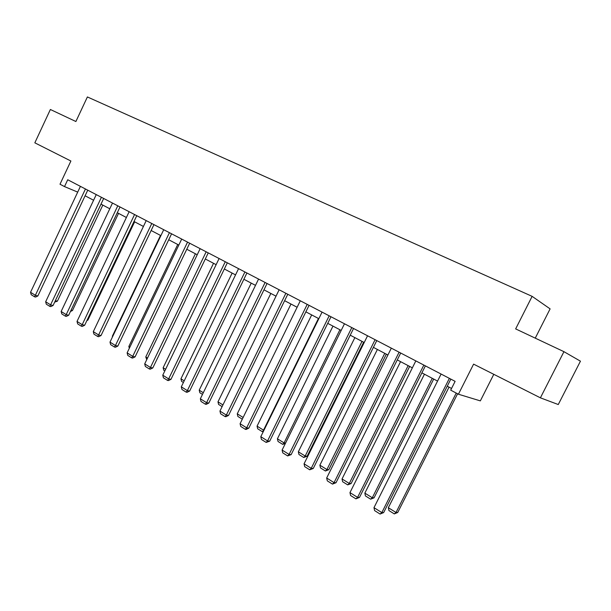 <?xml version="1.0" encoding="UTF-8"?>
<svg xmlns="http://www.w3.org/2000/svg" width="611" height="611" viewBox="0 0 611 611"><rect width="100%" height="100%" fill="white"/><g stroke="black" fill="none" stroke-linecap="round" stroke-linejoin="round"><path stroke-width="0.92" d="M458.426 394.225L450.689 390.146L455.119 381.348L67.722 179.756L64.514 186.599L60 184.224L70.891 161.014L34.835 142.829L50.377 109.491L75.886 121.52L87.388 96.95L532.12 296.35L515.653 328.901L563.945 351.676L580.45 361.177L558.271 404.535L540.399 397.83L473.594 364.133L458.426 394.225L480.345 400.885L493.787 374.314M563.945 351.676L540.399 397.83M535.251 338.143L550.106 308.876L532.12 296.35M85.097 195.78L93.59 200.248M100.998 204.143L109.789 208.763M117.297 212.712L126.393 217.493M134.008 221.495L143.417 226.444M151.146 230.507L160.892 235.632M168.728 239.756L178.817 245.057M186.775 249.242L197.223 254.734M205.304 258.98L216.126 264.67M224.329 268.985L235.548 274.881M243.881 279.265L255.505 285.375M263.967 289.828L276.019 296.167M284.627 300.688L297.122 307.264M305.867 311.854L318.835 318.675M327.725 323.349L341.19 330.429M350.225 335.179L364.202 342.527M373.397 347.361L387.916 354.999M397.272 359.917L412.356 367.845M421.88 372.855L437.56 381.096M447.252 386.198L451.544 388.451M64.514 186.599L77.712 192.114M449.36 378.354L381.829 512.591L383.655 512.583L450.819 379.11M441.096 374.054L373.978 507.665L381.829 512.591L380.088 514.05L374.604 510.597L373.978 507.665M383.655 512.583L380.088 514.05M456.226 393.064L396.02 512.499L388.336 507.726L449.039 387.137M397.73 512.492L394.301 513.912L396.02 512.499L397.73 512.492L457.586 393.782M394.301 513.912L388.94 510.567L388.336 507.726M423.843 365.072L357.58 497.385L359.474 497.43L425.378 365.874M415.831 360.902L349.966 492.603L357.58 497.385L355.915 498.851L350.592 495.506L349.966 492.603M359.474 497.43L355.915 498.851M399.098 352.196L334.057 482.637L336.012 482.736L400.701 353.036M391.323 348.155L326.671 478.001L334.057 482.637L332.468 484.111L327.305 480.857L326.671 478.001M336.012 482.736L332.468 484.111M432.252 378.308L372.298 497.759L364.843 493.123L424.446 374.207M374.077 497.805L370.656 499.179L372.298 497.759L374.077 497.805L433.688 379.064M370.656 499.179L365.447 495.933L364.843 493.123M408.148 365.638L349.278 483.446L342.038 478.948L400.572 361.651M351.111 483.545L347.697 484.874L349.278 483.446L351.111 483.545L409.653 366.424M347.697 484.874L342.641 481.72L342.038 478.948M375.093 339.708L311.236 468.316L313.252 468.477L376.773 340.579M367.555 335.783L304.064 463.818L311.236 468.316L309.716 469.798L304.706 466.651L304.064 463.818M313.252 468.477L309.716 469.798M384.747 353.334L326.908 469.546L319.881 465.177L377.392 349.461M328.802 469.699L325.403 470.982L326.908 469.546L328.802 469.699L386.32 354.159M325.403 470.982L320.492 467.919L319.881 465.177M351.799 327.58L289.079 454.424L291.149 454.63L353.54 328.489M344.474 323.769L282.114 450.055L289.079 454.424L287.628 455.913L282.756 452.85L282.114 450.055M291.149 454.63L287.628 455.913M362.018 341.381L305.179 456.043L298.351 451.796L354.869 337.623M307.127 456.241L303.736 457.486L305.179 456.043L307.127 456.241L363.652 342.236M303.736 457.486L298.962 454.508L298.351 451.796M329.176 315.811L267.565 440.928L269.68 441.188L330.979 316.75M322.066 312.114L260.798 436.689L267.565 440.928L266.167 442.425L261.439 439.446L260.798 436.689M269.68 441.188L266.167 442.425M339.922 329.764L284.062 442.914L277.417 438.782L332.972 326.114M285.345 443.517L282.679 444.357L284.062 442.914L285.551 443.097M282.679 444.357L278.036 441.47L277.417 438.782M307.211 304.377L246.661 427.822L248.822 428.12L309.059 305.347M300.299 300.78L240.085 423.698L246.661 427.822L245.324 429.312L240.726 426.425L240.085 423.698M248.822 428.12L246.187 429.434L245.324 429.312M318.446 318.468L263.524 430.152L257.063 426.134L311.686 314.917M263.318 431.557L262.195 431.603L263.983 430.213M262.195 431.603L257.682 428.785L257.063 426.134M285.856 293.272L226.337 415.075L228.545 415.411L287.766 294.265M279.143 289.774L219.945 411.066L226.337 415.075L225.062 416.572L220.594 413.762L219.945 411.066M228.545 415.411L225.948 416.71L225.062 416.572M243.132 417.473L237.259 413.823L290.989 304.034M242.292 419.192L237.878 416.45L237.259 413.823M265.098 282.465L206.579 402.68L208.825 403.061L267.053 283.489M258.568 279.067L200.355 398.784L206.579 402.68L205.357 404.184L201.011 401.45L200.355 398.784M208.825 403.061L206.258 404.337L205.357 404.184M222.939 404.925L217.982 401.847L270.841 293.44M222.114 406.62L218.601 404.436L217.982 401.847M244.912 271.964L187.356 390.628L189.639 391.048L246.913 273.002M238.565 268.657L181.307 386.832L187.356 390.628L186.187 392.132L181.956 389.474L181.307 386.832M189.639 391.048L187.103 392.293L186.187 392.132M225.276 261.745L168.651 378.896L170.965 379.347L227.323 262.806M219.097 258.529L162.763 375.2L168.651 378.896L167.529 380.401L163.412 377.812L162.763 375.2M170.965 379.347L168.46 380.584L167.529 380.401M206.167 251.801L150.443 367.478L152.788 367.959L208.244 252.885M200.148 248.669L144.708 363.881L150.443 367.478L149.367 368.983L145.357 366.463L144.708 363.881M152.788 367.959L150.314 369.174L149.367 368.983M187.554 242.116L132.709 356.358L135.084 356.87L189.67 243.216M181.696 239.061L127.126 352.853L132.709 356.358L131.686 357.863L127.775 355.411L127.126 352.853M135.084 356.87L132.633 358.069L131.686 357.863M169.43 232.684L115.433 345.521L117.839 346.07L171.576 233.799M163.717 229.713L109.995 342.107L115.433 345.521L114.456 347.025L110.644 344.635L109.995 342.107M117.839 346.07L115.418 347.247L114.456 347.025M151.772 223.496L98.6 334.965L101.029 335.538L153.949 224.627M146.205 220.602L93.3 331.643L98.6 334.965L97.661 336.47L93.949 334.141L93.3 331.643M101.029 335.538L98.631 336.699L97.661 336.47M134.557 214.537L82.195 324.678L84.646 325.273L136.772 215.691M129.135 211.719L77.017 321.432L82.195 324.678L81.294 326.175L77.673 323.906L77.017 321.432M84.646 325.273L82.271 326.419L81.294 326.175M117.778 205.808L66.194 314.642L68.661 315.261L120.016 206.969M112.493 203.051L61.146 311.473L66.194 314.642L65.324 316.139L61.803 313.924L61.146 311.473M68.661 315.261L66.316 316.391L65.324 316.139M101.418 197.292L50.583 304.851L53.073 305.5L103.679 198.468M96.255 194.604L45.665 301.765L50.583 304.851L49.758 306.348L46.314 304.186L45.665 301.765M53.073 305.5L50.751 306.607L49.758 306.348M85.448 188.982L35.354 295.304L37.859 295.968L87.74 190.174M80.415 186.363L30.55 292.287L35.354 295.304L34.56 296.801L31.199 294.685L30.55 292.287M37.859 295.968L35.568 297.061L34.56 296.801M203.303 392.72L199.217 390.177L251.228 283.13M202.493 394.401L199.843 392.743L199.217 390.177M184.201 380.852L180.94 378.82L232.134 273.086M183.399 382.501L181.566 381.356L180.94 378.82M165.612 369.296L163.129 367.753L213.529 263.31M164.825 370.93L163.756 370.266L163.129 367.753M147.511 358.046L145.769 356.961L195.405 253.779M146.739 359.658L145.769 356.961M129.891 347.094L128.852 346.445L177.74 244.492M128.852 346.445L129.318 348.278M112.714 336.417L112.348 336.195L160.51 235.434M112.348 336.195L112.516 336.837M87.182 319.943L87.885 320.118L134.641 221.831M86.861 320.615L87.885 320.118M71.075 310.182L72.449 310.533L118.542 213.361M70.448 311.495L72.449 310.533M55.372 300.643L57.381 301.177L102.824 205.097M57.381 301.177L54.669 302.124"/></g></svg>
